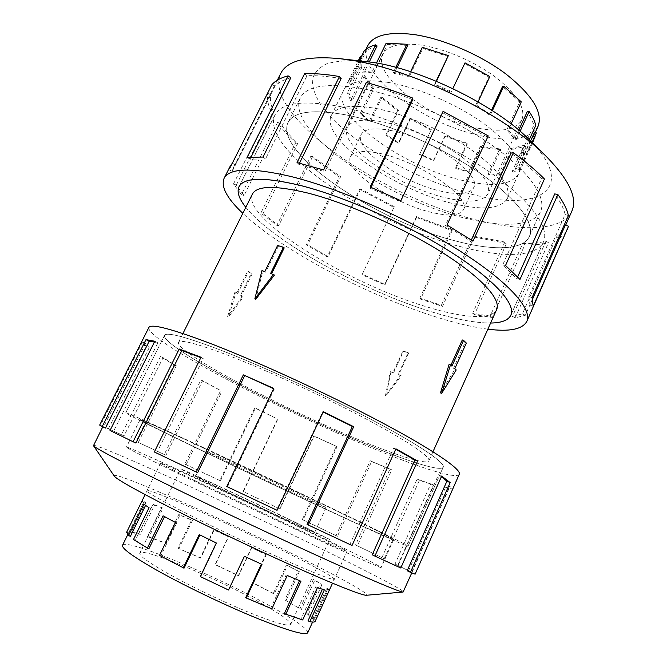 <?xml version="1.0" encoding="UTF-8"?>
<svg xmlns="http://www.w3.org/2000/svg" width="667" height="667" viewBox="0 0 667 667"><rect width="100%" height="100%" fill="white"/><g stroke="black" fill="none" stroke-linecap="round" stroke-linejoin="round"><path stroke-width="0.5" stroke-dasharray="3.33 2.5" d="M176.822 435.276C143.122 419.818 126.105 412.323 125.771 412.806C126.338 414.857 254.927 476.538 338.394 515.174C377.956 533.517 407.679 546.865 408.012 546.223C408.571 545.739 380.457 531.649 331.341 508.046C282.341 484.5 218.367 454.377 176.822 435.276M370.218 445.764C285.759 411.631 160.655 346.165 164.541 335.418C166.45 331.824 184.576 336.51 218.943 349.466C261.206 365.658 324.495 394.731 371.919 419.86C419.46 445.031 445.414 462.931 443.205 467.142C441.079 471.819 410.155 462.131 370.218 445.764C410.18 462.148 441.12 471.836 443.247 467.158C445.456 462.94 419.493 445.047 371.936 419.86C324.504 394.722 261.189 365.641 218.918 349.45C184.542 336.493 166.408 331.807 164.507 335.393C160.614 346.148 285.751 411.631 370.227 445.773M338.311 106.245C382.408 114.607 443.747 140.829 486.835 170.118C530.023 199.45 550.15 227.522 543.472 241.838C536.501 257.445 502.318 257.787 461.397 246.865C374.32 225.188 258.979 149.25 274.962 114.916C281.115 102.91 302.226 100.008 338.294 106.22C382.399 114.582 443.755 140.812 486.852 170.11C530.065 199.458 550.192 227.539 543.513 241.854C536.535 257.462 502.343 257.804 461.414 246.882C374.329 225.179 259.013 149.258 274.996 114.932C281.149 102.926 302.251 100.033 338.311 106.245M245.815 207.295C273.053 241.562 362.606 290.745 431.616 311.831C455.686 319.293 475.354 323.02 490.62 323.02C475.346 323.028 455.686 319.301 431.632 311.839C362.623 290.762 273.086 241.587 245.806 207.312M252.384 194.105C241.12 217.817 348.257 283.683 426.28 306.712C462.64 317.967 491.854 320.293 496.648 309.563M385.476 395.456L400.667 375.338L398.124 374.454L408.129 352.668L402.943 350.9L392.946 372.611L390.32 371.652L385.476 395.456L386.01 395.848L401.259 375.804L398.658 374.879L408.654 353.11L403.468 351.342L393.488 373.036L390.912 372.119L386.01 395.848M364.132 441.887C287.769 411.114 174.546 351.767 178.514 342.429C180.323 339.195 196.907 343.522 228.272 355.403C266.375 370.068 322.72 395.998 365.032 418.417C407.437 440.879 430.899 456.987 428.923 460.797C427.072 464.941 399.875 456.503 364.132 441.887M255.628 299.441L262.823 271.352L265.633 272.203L278.372 246.156L284.209 247.891M237.752 293.463L236.068 292.196L228.556 316.958L243.113 297.332L241.271 296.031L252.084 274.02L248.633 271.352L237.752 293.463L236.793 293.138L247.674 271.044L248.633 271.352M331.891 511.956C256.47 477.055 140.078 421.219 140.103 419.635C140.495 419.243 156.07 426.105 186.843 440.237L324.937 505.278C368.726 526.321 394.122 539.036 393.638 539.486C393.372 540.07 367.284 528.364 331.891 511.956M172.078 470.443C141.521 455.503 126.305 447.715 126.43 447.09C127.831 445.856 245.364 500.442 320.46 536.827C355.728 553.885 381.416 566.767 381.107 567.467C381.04 568.242 354.961 556.753 310.655 536.226C266.45 515.741 209.313 488.611 172.078 470.443M231.307 462.223L207.529 451.701C206.345 451.859 262.84 478.989 298.991 495.689L326.071 507.737C329.265 508.554 268.518 479.34 231.307 462.223M219.043 487.794L195.714 476.08C195.089 475.104 252.118 501.651 288.111 519.034L314.724 532.341C317.425 534.275 256.045 505.736 219.043 487.794M258.921 602.001C214.791 577.43 141.796 546.982 139.77 553.093C138.978 555.511 147.857 562.039 166.416 572.686C188.086 584.967 220.694 600.742 246.74 611.514C273.887 622.519 288.553 626.83 290.72 624.445C290.729 621.21 280.132 613.732 258.921 602.001M295.856 522.544C251.042 500.9 180.298 467.959 180.749 469.034L209.405 483.442L288.869 521.11L329.665 539.428L295.856 522.544M122.536 545.273C125.529 537.944 214.174 574.996 268.017 604.886L279.623 611.431C298.674 622.511 308.029 629.64 307.712 632.808M159.505 555.369L160.814 555.811L176.722 522.945L163.073 515.824M145.556 505.428L150.825 508.487L135.293 540.245L148.808 548.916M284.901 599.975L301.367 609.513L284.901 599.975L298.174 571.177L299.341 571.661L287.402 565.424L274.229 593.872L273.262 593.547L252.543 582.75L265.691 554.611L251.492 547.674L238.327 575.688L215.283 564.732L228.539 536.793L214.057 530.115L200.692 558.104L178.814 548.658L192.404 520.443L179.857 515.057L166.083 543.497L148.899 537.127L162.998 508.196L154.594 505.069L140.262 534.384L131.174 532.458L145.89 502.459L143.622 502.418L128.506 533.108L130.407 536.326M195.539 480.94C172.319 469.601 160.672 463.657 160.597 463.106C160.664 461.772 248.349 502.468 304.035 529.481C331.274 542.68 345.606 549.925 347.048 551.234C345.823 551.301 328.723 543.722 295.731 528.481L195.539 480.94M274.229 593.872L253.118 582.875L266.241 554.777L251.776 547.715L238.636 575.679L215.174 564.524L228.414 536.635L213.657 529.831L200.317 557.779L178.031 548.149L191.604 519.985L178.806 514.482L165.057 542.888L147.524 536.385L161.614 507.479L153.026 504.285L138.703 533.575L129.398 531.599L144.114 501.609L141.771 501.551L126.63 532.258M456.395 241.154C493.03 250.825 523.161 250.292 529.315 236.51C535.343 223.603 517.125 198.407 478.598 172.228C440.153 146.073 385.551 122.603 345.873 114.874C313.015 109.038 293.755 111.581 288.102 122.486C273.445 152.876 377.647 221.786 456.395 241.154C377.639 221.794 273.403 152.868 288.069 122.47C293.722 111.556 312.981 109.013 345.848 114.857C385.543 122.586 440.162 146.065 478.623 172.219C517.158 198.416 535.384 223.612 529.356 236.527C523.195 250.317 493.055 250.85 456.411 241.162M358.988 88.044C398.824 95.031 453.226 118.242 491.262 144.781C529.373 171.361 547.023 197.515 540.562 211.397C533.942 226.213 503.502 227.722 466.775 218.576C387.769 200.459 284.559 130.507 300.367 97.857C306.436 86.126 325.971 82.858 358.988 88.044M379.523 153.327C418.901 161.055 472.253 197.874 463.415 209.813C459.705 215.716 448.941 216.542 431.132 212.289C393.23 203.577 343.021 169.751 350.567 156.462C353.535 151.075 363.19 150.033 379.523 153.327M390.503 130.44C430.023 137.51 482.85 174.846 473.62 187.685C469.71 194.014 458.829 195.181 440.97 191.187C402.951 183.041 353.202 148.741 361.189 134.534C364.34 128.781 374.112 127.414 390.503 130.44M479.039 128.398C501.776 132.483 516.05 129.631 521.869 119.852C525.98 108.638 517.259 94.447 495.689 77.28C474.646 61.447 444.214 48.441 420.577 45.064C400.075 42.538 387.544 45.581 382.975 54.194C371.302 76.021 431.291 120.368 479.039 128.398M446.673 198.041C469.209 203.185 483 201.751 488.019 193.738C491.287 184.367 481.741 171.502 459.405 155.153C437.66 139.995 406.903 126.597 383.508 122.019C363.257 118.384 351.209 120.135 347.365 127.247C337.552 145.273 399.383 187.727 446.673 198.041M538.086 126.246C530.74 138.419 512.998 141.888 484.851 136.677L471.427 133.492C415.599 118.909 354.902 70.544 367.742 45.731M397.032 67.667L394.239 73.428L409.263 76.655L408.721 75.588L393.38 72.303L395.789 67.334M448.274 56.545L422.845 48.416L409.263 76.655M436.476 81.316L434.709 85.034L451.142 92.196L451.517 91.462L434.726 84.15L436.135 81.174M451.517 91.462L451.142 92.196M491.571 110.122L489.353 114.907L475.588 105.569L488.911 77.038L464.641 63.632M518.809 130.132L514.699 139.103L506.795 129.907L519.71 101.818L502.534 86.502M530.573 140.987L522.303 159.163L521.552 152.143L533.992 124.846L527.43 111.289M466.917 143.163L445.122 135.684L445.097 136.351L467.3 143.972L466.917 143.163L455.461 167.776L455.853 168.559L469.501 172.069L480.965 147.299L480.332 146.415L499.758 148.883L488.186 174.062L498.883 174.12L510.547 148.641L524.095 145.306L512.248 171.311L518.076 167.667L530.073 141.304L533.317 136.727L534.559 132.224M375.863 108.488C405.119 113.974 444.08 130.815 471.486 149.967C499.558 170.61 511.506 186.793 507.329 198.533C500.775 208.779 483.242 210.597 454.727 203.985C395.99 190.995 319.335 138.503 331.407 115.374C336.101 106.537 350.917 104.244 375.863 108.488M480.965 147.299L500.767 149.817L489.211 174.979L500.125 175.046L511.772 149.591L525.613 146.206L513.773 172.203L519.751 168.501L531.732 142.138L535.092 137.419M532.024 142.413L524.104 159.838L523.362 152.693L529.273 139.703M520.118 131.257L516.4 139.386L508.354 129.99L511.139 123.929M492.404 110.664L490.545 114.674L476.488 105.128L478.022 101.851M410.589 71.711L408.721 75.588M172.036 470.468C141.471 455.528 126.246 447.74 126.371 447.107C127.781 445.873 245.348 500.475 320.46 536.877C355.736 553.935 381.441 566.825 381.124 567.525C381.065 568.301 354.969 556.812 310.655 536.276C266.433 515.783 209.28 488.644 172.036 470.468M186.818 440.22C156.036 426.088 140.454 419.226 140.062 419.618C140.037 421.202 256.462 477.055 331.908 511.964C367.317 528.381 393.413 540.087 393.68 539.503C394.155 539.053 368.759 526.338 324.954 505.286L186.818 440.22M181.124 510.672C158.046 498.724 146.665 492.079 146.982 490.729C148.074 487.335 236.693 527.055 292.138 555.244C319.268 568.993 333.333 577.005 334.342 579.289C332.666 580.357 315.116 573.503 281.707 558.721C249.508 544.355 208.454 524.729 181.124 510.672M195.498 480.974C172.269 469.626 160.614 463.682 160.539 463.123C160.614 461.789 248.332 502.501 304.044 529.531C331.282 542.73 345.623 549.983 347.065 551.292C345.839 551.359 328.731 543.772 295.731 528.522L195.498 480.974M93.413 445.423C97.124 443.105 238.361 507.887 328.397 552.268C371.502 573.437 403.935 590.345 403.343 591.929M114.315 476.13C109.53 468.251 231.949 523.003 308.154 561.672C345.198 580.34 370.977 594.864 366.35 595.264M148.866 327.497C145.189 339.92 283.458 412.139 376.863 450C421.527 468.342 456.82 479.523 459.28 474.22M415.107 574.187L453.018 488.036L448.674 488.486L411.606 572.236L397.707 565.324L433.508 484.926L419.401 480.273L384.242 558.763L357.362 545.806L391.787 469.835L371.577 461.564L337.435 536.268L336.01 535.609L370.252 460.755L391.787 469.835M176.797 435.268C143.088 419.801 126.071 412.306 125.738 412.79C126.305 414.841 254.919 476.53 338.411 515.182C377.981 533.533 407.712 546.882 408.054 546.24C408.613 545.756 380.49 531.666 331.357 508.054C282.341 484.5 218.351 454.369 176.797 435.268M384.242 558.763L355.553 544.972L390.07 468.859M381.883 557.662L417.117 479.073L433.508 484.926M411.606 572.236L395.039 564.065L430.907 483.617M408.546 570.794L445.664 487.052L449.841 486.568L453.018 488.036M407.187 570.769L411.881 572.653L449.841 486.568M441.346 476.747L438.519 474.729L441.662 476.038M372.219 554.819L397.657 566.5L438.519 474.729M395.748 449.208L393.663 448.066L395.923 448.824M307.053 524.395L349.867 544.43L393.663 448.066M323.145 411.998L322.678 411.772L323.295 411.672M226.78 486.535L276.597 510.063L322.678 411.772M227.497 486.835L274.295 389.044L273.595 388.728M154.327 451.976L197.674 472.661M358.988 87.986C398.841 94.972 453.26 118.184 491.296 144.739C529.423 171.319 547.082 197.49 540.612 211.381C533.992 226.205 503.535 227.705 466.8 218.559C387.777 200.434 284.542 130.465 300.35 97.807C306.42 86.068 325.963 82.791 358.988 87.986M388.444 82.45C417.817 87.427 456.653 104.094 483.783 123.537C511.531 144.531 523.145 161.289 518.609 173.804C511.714 184.817 493.964 187.235 465.358 181.057C406.411 169.009 330.482 115.708 343.363 90.962C348.357 81.499 363.382 78.664 388.444 82.45M375.863 108.429C405.136 113.924 444.105 130.765 471.527 149.925C499.608 170.577 511.556 186.768 507.379 198.508C500.825 208.763 483.283 210.58 454.752 203.969C395.998 190.979 319.31 138.461 331.391 115.324C336.085 106.478 350.909 104.185 375.863 108.429M571.886 211.072C563.365 230.173 524.904 231.958 479.99 220.802C385.159 199.049 261.622 115.283 280.74 73.445M528.898 139.336C578.514 188.144 539.62 211.514 476.58 195.448C424.762 183.383 363.131 150.759 331.574 117.851L320.385 104.127C314.991 95.256 312.298 87.144 312.298 79.79C313.999 73.053 318.751 67.751 326.555 63.882C336.126 61.014 348.424 60.097 363.457 61.131M487.869 329.165C473.178 327.247 456.37 323.337 437.46 317.425C368.559 296.056 282.233 250.642 242.813 213.323M230.315 165.975L229.206 169.86L267.784 93.33C266.925 98.374 267.834 103.994 270.527 110.197L233.492 183.942L241.454 194.606L277.53 122.436C282.233 129.106 288.244 135.943 295.564 142.955L260.864 213.056L276.847 225.371L310.78 156.311L339.278 176.922L306.361 244.831L327.222 256.903L359.63 189.411L393.905 207.404L362.056 274.754L384.876 285.084L416.525 217.5L452.151 230.682L420.569 299.133L442.504 306.395L474.187 237.077L473.128 235.81L441.362 305.261L419.826 298.149L420.569 299.133M416.525 217.5L416.5 216.6L451.492 229.548L419.826 298.149M416.5 216.6L384.767 284.35L362.339 274.204L362.056 274.754M359.63 189.411L360.605 189.003L394.272 206.687L362.339 274.204M360.605 189.003L328.122 256.67L307.637 244.806L306.361 244.831M310.78 156.311L312.665 156.495L340.62 176.738L307.637 244.806M312.665 156.495L278.689 225.696L263.023 213.607L260.864 213.056M277.53 122.436L280.14 123.27C284.717 129.798 290.595 136.51 297.757 143.388L263.023 213.607M280.14 123.27L244.055 195.531L236.31 185.093L233.492 183.942M267.784 93.33L270.752 94.806C269.868 99.725 270.727 105.219 273.328 111.289L236.31 185.093M270.752 94.806L232.216 171.344L233.292 167.675L235.351 164.849L232.324 163.198M290.812 77.789C283.525 79.665 278.197 82.55 274.829 86.443L235.351 164.849M251.092 156.987L249.983 159.196L265.508 158.963L262.965 157.07M341.179 78.564C328.181 76.33 316.8 75.379 307.037 75.704L265.508 158.963M307.037 75.704L304.619 73.67M249.983 159.196L247.157 157.354M274.829 86.443L271.869 84.751M232.216 171.344L229.206 169.86M273.328 111.289L270.527 110.197M244.055 195.531L241.454 194.606M297.757 143.388L295.564 142.955M278.689 225.696L276.847 225.371M340.62 176.738L339.278 176.922M328.122 256.67L327.222 256.903M394.272 206.687L393.905 207.404M384.767 284.35L384.876 285.084M451.492 229.548L452.151 230.682M441.362 305.261L442.504 306.395M473.128 235.81L504.827 242.046L506.511 243.455L474.412 314.607L492.304 317.509L524.821 244.922L522.77 243.455L490.187 316.116L472.661 313.298L474.412 314.607M504.827 242.046L472.661 313.298M490.187 316.116L492.304 317.509M474.187 237.077L506.511 243.455M522.77 243.455C531.641 243.638 539.361 242.896 545.923 241.212L548.507 242.688L515.099 317.901L525.338 315.274L559.446 238.211L556.578 236.793L522.428 313.849L512.464 316.458L515.099 317.901M545.923 241.212L512.464 316.458M522.428 313.849L525.338 315.274M524.821 244.922C533.892 245.131 541.787 244.389 548.507 242.688M532.566 299.133L529.948 305.044L533.133 306.353M568.401 215.549L565.157 214.516L528.814 296.465L529.948 305.044M528.814 296.465L532.066 297.615M556.578 236.793L562.264 231.666L565.374 225.004M559.446 238.211C563.198 235.868 565.891 232.9 567.5 229.315M517.642 276.922L516.875 278.639L519.977 279.44M544.43 178.981L541.529 178.698L502.685 264.982L516.875 278.639M502.685 264.982L505.536 265.483M565.157 214.516C563.773 208.404 560.297 201.534 554.736 193.897M471.336 240.012L470.81 241.154L472.986 241.104M488.236 135.893L486.535 136.602L445.431 225.404L470.81 241.154M445.431 225.404L447.023 224.979M541.529 178.698C533.233 170.352 523.095 161.798 511.105 153.035M400.85 200.667L400.367 201.684L400.892 200.692M370.844 187.285L370.352 188.311L400.367 201.684M370.352 188.311L370.152 186.993M486.535 136.602L442.429 112.64M412.765 99.666C397.073 93.43 381.941 88.352 367.375 84.426L366.258 82.5M367.375 84.426L324.854 171.636L323.587 169.952M299.491 163.182L298.883 164.424L324.854 171.636M298.883 164.424L297.032 162.59M274.295 389.044L273.753 388.394M276.597 510.063L277.055 510.313M349.867 544.43L352.034 545.489M397.657 566.5L400.775 567.992M411.789 572.553L414.991 574.079M445.664 487.052L448.674 488.486M395.039 564.065L397.707 565.324M417.117 479.073L419.401 480.273M355.553 544.972L357.362 545.806M370.252 460.755L371.577 461.564M336.01 535.609L302.301 519.543L303.093 519.901L337.077 446.64L314.082 436.243L280.032 508.954L279.64 508.788L313.782 435.893L337.077 446.64M302.301 519.543L336.368 446.106M337.435 536.268L303.093 519.901M279.64 508.788L243.096 491.487L277.555 419.059L254.711 407.887L219.827 480.523L220.485 480.857L255.453 408.029L277.555 419.059M243.347 491.629L277.889 419.001M255.453 408.029L254.711 407.887M280.032 508.954L243.096 491.487M220.485 480.857L184.834 464.099L220.669 390.562L200.867 380.015L164.282 454.494L165.95 455.303L202.601 380.665L220.669 390.562M186.126 464.732L222.019 391.012M202.601 380.665L200.867 380.015M219.827 480.523L184.834 464.099M165.95 455.303L136.026 441.379L174.054 364.866L160.505 356.537L121.444 434.676L124.02 435.893L163.09 357.654L176.33 365.816L174.054 364.866M138.277 442.454L176.33 365.816M163.09 357.654L160.505 356.537M164.282 454.494L136.026 441.379M124.02 435.893L105.411 427.43L146.24 346.281L142.43 342.013L100.442 425.313L103.61 426.805L145.548 343.505L149.2 347.649L146.24 346.281M108.404 428.839L149.2 347.649M145.548 343.505L142.43 342.013M121.444 434.676L105.411 427.43M110.022 430.473L113.207 431.966L157.896 342.846L154.427 342.038M157.896 342.846L154.827 341.237M103.61 426.805L105.486 428.072M100.442 425.313L99.666 425.079M156.678 453.06L203.218 358.596L200.834 357.654M203.218 358.596L201.034 357.262M113.207 431.966L135.876 443.038M510.547 148.641L511.772 149.591M525.613 146.206L524.095 145.306M530.073 141.304L531.732 142.138M533.992 124.846L535.793 125.371M519.71 101.818L521.277 101.868M488.911 77.038L489.836 76.555M422.328 47.307L422.845 48.416M386.135 43.205L387.385 44.364L373.962 71.894L372.695 70.76L362.331 72.036L367.442 61.597M407.787 45.431L387.385 44.364M364.29 50.7L365.933 51.676L352.876 78.289L351.217 77.314L347.624 82.483L358.371 60.597M377.097 45.956C372.319 47.249 368.601 49.15 365.933 51.676M360.513 56.236L360.013 67.134L361.681 67.759L349.083 93.455L347.415 92.821L350.575 100.45L362.981 75.088L372.311 88.503L373.695 88.703L361.564 113.657L360.18 113.432L368.884 121.953L380.849 97.249L397.59 110.705L398.482 110.497L386.718 134.992L385.843 135.168L398.274 143.147L409.905 118.776L431.024 130.173L431.307 129.615L419.518 154.511L433.633 160.747L445.097 136.351M361.681 67.759L362.214 57.087L361.364 56.662M373.695 88.703L364.566 75.554L362.981 75.088M398.482 110.497L382.058 97.29L380.849 97.249M431.307 129.615L410.572 118.426L409.905 118.776M500.767 149.817L499.758 148.883M488.186 174.062L489.211 174.979M467.3 143.972L455.853 168.559M512.248 171.311L513.773 172.203M431.024 130.173L419.518 154.511M522.303 159.163L524.104 159.838M397.59 110.705L385.843 135.168M514.699 139.103L516.4 139.386M372.311 88.503L360.18 113.432M489.353 114.907L490.545 114.674M360.013 67.134L347.415 92.821M359.38 60.705L351.217 77.314M376.471 62.998L372.695 70.76M369.318 61.856L363.798 73.137L373.962 71.894M363.798 73.137L362.331 72.036M362.214 57.087L349.75 82.374L352.876 78.289M349.333 83.333L347.624 82.483M364.566 75.554L352.159 100.934L349.083 93.455M352.159 100.934L350.575 100.45M382.058 97.29L370.085 122.019L361.564 113.657M370.085 122.019L368.884 121.953M410.572 118.426L398.924 142.83L386.718 134.992M398.924 142.83L398.274 143.147M445.122 135.684L433.65 160.113L419.785 153.994M433.65 160.113L433.633 160.747M480.332 146.415L468.851 171.219L455.461 167.776M468.851 171.219L469.501 172.069M498.883 174.12L500.125 175.046M518.076 167.667L519.751 168.501M521.552 152.143L523.362 152.693M506.795 129.907L508.354 129.99M475.588 105.569L476.488 105.128M434.709 85.034L434.726 84.15M394.239 73.428L393.38 72.303M178.031 548.149L178.814 548.658M166.083 543.497L165.057 542.888M147.524 536.385L148.899 537.127M140.262 534.384L138.703 533.575M129.398 531.599L131.174 532.458M128.664 532.891L126.797 532.024M135.293 540.245L133.492 539.495M160.814 555.811L184.034 568.176M228.548 590.02L244.405 556.32M228.389 589.72L200.325 576.588M271.869 608.821L270.794 608.129L286.168 574.887L287.26 575.521M245.739 597.532L270.794 608.129M302.685 619.96L301.009 619.059L315.766 586.752L317.45 587.619M284.434 613.432L301.009 619.059M315.066 621.544L313.207 620.644L327.33 589.578L329.19 590.47M308.029 620.794C310.947 621.319 312.673 621.269 313.207 620.644M306.787 613.54L312.806 618.818L314.632 619.668L308.446 614.265L306.787 613.54L320.393 583.725L322.036 584.467L314.799 580.157L301.367 609.513M253.118 582.875L252.543 582.75M265.691 554.611L266.241 554.777M286.101 600.417L299.341 571.661M308.446 614.265L322.036 584.467M192.404 520.443L191.604 519.985M162.998 508.196L161.614 507.479M145.89 502.459L144.114 501.609M145.731 505.061L143.88 504.227M329.265 590.37L328.531 589.103L314.632 619.668M199.958 534.959L199.233 534.601M200.775 576.58L216.733 543.046L200.017 534.834M216.733 543.046L216.316 542.988M261.364 564.099L244.214 556.086M261.422 563.974L261.989 564.382M299.5 580.665L286.168 574.887M299.575 580.498L300.95 581.249M322.386 589.278L315.766 586.752M322.536 588.961L324.337 589.853M312.806 618.818L326.713 588.252L327.33 589.578M326.713 588.252L328.531 589.103M299.867 608.888L313.315 579.506L320.393 583.725M313.315 579.506L314.799 580.157M273.262 593.547L286.46 565.057L298.174 571.177M286.46 565.057L287.402 565.424M179.857 515.057L178.806 514.482M154.594 505.069L153.026 504.285M143.622 502.418L141.771 501.551M150.825 508.487L149.049 507.712M176.722 522.945L175.446 522.453M402.943 350.9L403.468 351.342M392.946 372.611L393.488 373.036M390.32 371.652L390.912 372.119M261.939 270.652L262.823 271.352M264.824 271.569L265.633 272.203M408.129 352.668L408.654 353.11M398.124 374.454L398.658 374.879M400.667 375.338L401.259 375.804M270.635 273.42L274.437 275.046M277.589 245.498L278.372 246.156M449.091 364.365L450.667 365.699L450.892 365.199M462.281 339.953L465.074 342.646L453.535 368.251L454.836 369.476L440.47 392.888M465.074 342.646L466.341 343.055M453.535 368.251L454.802 368.684M454.836 369.476L456.22 369.952M247.674 271.044L251.134 273.712L240.32 295.706L243.113 297.332M240.32 295.706L241.271 296.031M242.063 296.982L227.63 316.625L228.556 316.958M450.667 365.699L451.934 366.133M227.63 316.625L235.017 291.846L236.068 292.196M235.017 291.846L236.793 293.138M251.134 273.712L252.084 274.02M125.771 412.806L164.541 335.418M543.472 241.838L511.155 314.449M182.933 333.55L178.514 342.429M140.103 419.635L126.43 447.09M207.529 451.701L195.714 476.08M139.77 553.093L180.749 469.034M128.506 533.108L127.73 534.684M160.597 463.106L145.123 494.614M529.315 236.51L540.562 211.397M463.415 209.813L473.62 187.685M521.869 119.852L488.019 193.738M533.317 136.727L535.251 132.483M507.329 198.533L532.574 142.963M140.062 419.618L126.371 447.107M160.539 463.123L146.982 490.729M164.507 335.393L125.738 412.79M529.356 236.527L540.612 211.381M507.379 198.508L518.609 173.804M510.855 315.224L543.513 241.854M277.347 80.173L233.292 167.675M565.674 225.121L564.315 228.181M238.994 186.718L274.962 114.916M331.391 115.324L343.363 90.962M288.069 122.47L300.35 97.807M443.247 467.158L408.054 546.24M347.065 551.292L334.342 579.289M393.68 539.503L381.124 567.525M331.407 115.374L348.082 81.441M349.75 82.374L366.008 49.25M382.975 54.194L347.365 127.247M350.567 156.462L361.189 134.534M288.102 122.486L300.367 97.857M347.048 551.234L332.516 583.2M327.414 589.478L312.59 622.069M290.72 624.445L329.665 539.428M326.071 507.737L314.724 532.341M393.638 539.486L381.107 567.467M432.975 451.742L428.923 460.797M274.996 114.932L239.403 185.993M408.012 546.223L443.205 467.142"/><path stroke-width="1" d="M245.806 207.312C238.953 198.758 236.677 191.888 238.994 186.718C243.797 177.372 263.974 176.88 299.516 185.226C343.063 196.065 405.061 223.203 449.541 251.201C494.139 279.24 516.116 304.11 510.855 315.224C508.329 320.293 501.584 322.903 490.612 323.036C501.559 322.878 508.296 320.277 510.822 315.208C516.083 304.102 494.105 279.24 449.525 251.201C405.052 223.212 343.071 196.081 299.541 185.251C263.999 176.905 243.83 177.397 239.028 186.735C236.718 191.904 238.978 198.758 245.815 207.295M432.975 451.742L496.648 309.563C501.384 299.541 481.499 277.214 441.721 252.184C402.034 227.197 346.848 202.943 307.645 193.013C275.246 185.268 256.82 185.626 252.384 194.105L182.933 333.55M312.59 622.069L307.712 632.808C305.169 635.776 287.143 630.482 253.643 616.908C221.427 603.585 180.957 583.975 154.477 568.901C132.124 556.02 121.477 548.141 122.536 545.273L127.73 534.684M145.123 494.614L126.63 532.258L128.531 535.501L143.88 504.227L149.049 507.712L133.492 539.495L148.808 548.916L164.516 516.608M128.531 535.501L130.407 536.326L145.556 505.428M147.257 548.332L163.073 515.824L175.446 522.453L159.505 555.369L184.034 568.176L199.958 534.959M366.008 49.25L367.742 45.731C373.203 35.318 388.327 31.549 413.115 34.434C442.096 38.378 479.84 54.394 505.853 73.945C532.433 95.131 543.171 112.565 538.086 126.246L535.251 132.483M395.789 67.334L406.953 44.264L407.787 45.431L397.032 67.667M436.135 81.174L448.307 55.603L436.476 81.316M464.641 63.632L452.835 88.619L464.641 63.632M511.139 123.929L521.277 101.868L503.743 86.226L502.534 86.502L491.571 110.122M529.273 139.703L535.793 125.371C534.751 121.111 532.533 116.5 529.139 111.539L527.43 111.289L518.809 130.132M532.574 142.963L536.351 132.891L534.559 132.224L530.573 140.987M536.351 132.891L532.024 142.413M529.139 111.539L520.118 131.257M503.743 86.226L492.404 110.664M478.022 101.851L489.836 76.555L465.041 62.848M448.307 55.603L422.328 47.307L410.589 71.711M411.772 572.895L403.11 592.038C400.458 592.446 367.275 578.506 312.931 553.635C258.696 528.823 190.045 496.056 146.281 474.162C112.406 457.145 94.806 447.657 93.48 445.681L102.793 426.813M403.11 592.038L366.35 595.264C362.598 595.698 334.409 584.617 290.879 565.074C247.432 545.573 193.513 519.701 158.254 501.484C130.857 487.26 116.208 478.814 114.315 476.13L93.48 445.681M459.28 474.22C461.756 469.56 433.016 449.666 379.623 421.394C326.363 393.18 255.127 360.513 208.237 342.646C170.644 328.564 150.859 323.512 148.866 327.497L99.666 425.079L102.218 426.538L145.99 339.636L154.827 341.237L110.022 430.473L133.092 441.746L179.223 348.999L201.034 357.262L154.327 451.976L196.248 472.019L243.338 374.871L273.753 388.394L226.78 486.535L277.055 510.313L323.295 411.672L353.702 426.713L308.237 524.987L352.034 545.489L395.923 448.824L417.617 461.014L374.871 556.095L400.775 567.992L441.662 476.038L450.158 482.608L410.438 572.311L415.107 574.187L459.28 474.22M410.438 572.311L407.187 570.769L446.907 481.19L441.346 476.747M374.871 556.095L372.219 554.819L414.899 459.997L395.748 449.208M308.237 524.987L307.053 524.395L352.376 426.463L323.145 411.998M273.595 388.728L243.338 374.871M196.248 472.019L197.674 472.661L244.581 375.829M277.347 80.173L280.74 73.445C287.068 60.747 306.411 55.778 338.761 58.538L350.283 60.08C412.598 69.026 506.22 115.333 546.581 156.77C569.243 180.023 577.68 198.124 571.886 211.072L565.674 225.121M338.761 58.538L372.778 62.373C423.028 69.651 496.006 105.745 528.898 139.336L546.581 156.77M242.813 213.323C227.013 198.441 220.769 186.785 224.079 178.347C229.265 168.067 251.326 167.4 290.245 176.338C338.603 188.144 408.354 218.526 458.279 249.933C508.337 281.399 532.633 309.113 526.797 321.436C522.378 329.356 509.405 331.924 487.869 329.165M400.85 200.667L443.088 111.356L400.892 200.692L370.152 186.993L412.715 98.074C396.64 91.696 381.157 86.502 366.258 82.5L323.587 169.952L297.032 162.59L339.47 76.522C326.188 74.254 314.574 73.303 304.619 73.67L262.965 157.07L247.157 157.354L288.086 75.838C280.674 77.789 275.271 80.757 271.869 84.751L232.324 163.198L230.315 165.975L224.079 178.347M288.086 75.838L290.812 77.789L251.092 156.987M339.47 76.522L341.179 78.564L299.491 163.182M532.566 299.133L565.374 225.004L568.542 226.238L533.133 306.353L532.066 297.615L568.401 215.549C567.033 209.33 563.523 202.309 557.87 194.514L519.977 279.44L505.536 265.483L544.43 178.981C535.976 170.444 525.621 161.689 513.365 152.726L472.986 241.104L447.023 224.979L488.236 135.893L443.088 111.356M526.797 321.436L568.542 226.238M517.642 276.922L554.736 193.897L557.87 194.514M471.336 240.012L511.105 153.035L513.365 152.726M412.715 98.074L412.765 99.666L370.844 187.285M352.376 426.463L353.702 426.713M414.899 459.997L417.617 461.014M446.907 481.19L450.158 482.608M154.427 342.038L149.166 341.246L105.486 428.072L102.218 426.538M149.166 341.246L145.99 339.636M200.834 357.654L181.858 350.492L135.876 443.038L133.092 441.746M181.858 350.492L179.223 348.999M406.953 44.264L386.135 43.205L376.471 62.998M369.318 61.856L377.097 45.956L375.646 44.839C370.785 46.165 367 48.116 364.29 50.7L359.38 60.705M361.364 56.662L360.513 56.236L358.371 60.597M367.442 61.597L375.646 44.839M183.217 568.001L199.233 534.601L216.316 542.988L200.325 576.588L228.548 590.02L244.405 556.32L261.989 564.382L246.281 598.007L271.869 608.821L287.26 575.521L300.95 581.249L285.793 614.232L302.685 619.96L317.45 587.619L324.337 589.853L309.83 621.719C312.79 622.244 314.541 622.186 315.066 621.544L332.516 583.2M261.364 564.099L245.739 597.532L246.281 598.007M299.5 580.665L284.434 613.432L285.793 614.232M322.386 589.278L308.029 620.794L309.83 621.719M283.425 247.232L277.589 245.498L264.824 271.569L261.939 270.652L254.836 298.858L255.628 299.441L274.437 275.046L270.635 273.42L283.425 247.232L284.209 247.891L271.594 273.72M254.836 298.858L273.553 274.345M450.892 365.199L462.281 339.953L463.548 340.362L466.341 343.055L454.802 368.684L456.22 369.952L441.687 393.33L450.483 364.841L451.934 366.133L463.548 340.362M441.687 393.33L440.47 392.888L449.091 364.365L450.483 364.841M511.155 314.449L510.822 315.208M239.403 185.993L239.028 186.735"/></g></svg>
